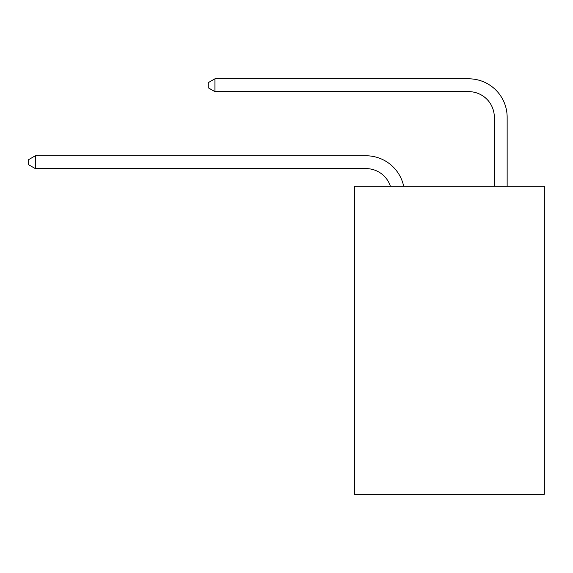 <?xml version="1.0" encoding="UTF-8"?>
<svg xmlns="http://www.w3.org/2000/svg" width="573" height="573" viewBox="0 0 573 573"><rect width="100%" height="100%" fill="white"/><g stroke="black" fill="none" stroke-linecap="round" stroke-linejoin="round"><path stroke-width="0.86" d="M544.35 186.311L544.35 494.191L354.494 494.191L354.494 186.311L544.35 186.311M366.032 155.777L35.318 155.777L366.032 155.777A38.484 38.484 169.2 0 1 403.693 186.311M494.32 186.311L494.32 117.293A25.656 25.656 40 0 0 468.664 91.637L214.918 91.637L208.25 87.791L208.25 82.655L214.918 78.809L468.664 78.809A38.484 38.484 21.5 0 1 507.148 117.293L507.148 186.311M494.32 117.293A25.656 25.656 -158.5 0 0 468.664 91.637A25.656 25.656 -158.5 0 1 494.32 117.293A25.656 25.656 -158.5 0 0 468.664 91.637A25.656 25.656 -158.5 0 1 494.32 117.293A25.656 25.656 -158.5 0 0 468.664 91.637A25.656 25.656 -158.5 0 1 494.32 117.293A25.656 25.656 -158.5 0 0 468.664 91.637A25.656 25.656 -158.5 0 1 494.32 117.293A25.656 25.656 -158.5 0 0 468.664 91.637A25.656 25.656 -158.5 0 1 494.32 117.293A25.656 25.656 -158.5 0 0 468.664 91.637A25.656 25.656 -158.5 0 1 494.32 117.293A25.656 25.656 -158.5 0 0 468.664 91.637A25.656 25.656 -158.5 0 1 494.32 117.293A25.656 25.656 -158.5 0 0 468.664 91.637A25.656 25.656 -158.5 0 1 494.32 117.293A25.656 25.656 -158.5 0 0 468.664 91.637A25.656 25.656 -158.5 0 1 494.32 117.293A25.656 25.656 -158.5 0 0 468.664 91.637A25.656 25.656 -158.5 0 1 494.32 117.293A25.656 25.656 -158.5 0 0 468.664 91.637A25.656 25.656 -158.5 0 1 494.32 117.293A25.656 25.656 -158.5 0 0 468.664 91.637A25.656 25.656 -158.5 0 1 494.32 117.293A25.656 25.656 -158.5 0 0 468.664 91.637A25.656 25.656 -158.5 0 1 494.32 117.293A25.656 25.656 -158.5 0 0 468.664 91.637A25.656 25.656 -158.5 0 1 494.32 117.293A25.656 25.656 -158.5 0 0 468.664 91.637A25.656 25.656 -158.5 0 1 494.32 117.293A25.656 25.656 -158.5 0 0 468.664 91.637A25.656 25.656 -158.5 0 1 494.32 117.293A25.656 25.656 -158.5 0 0 468.664 91.637A25.656 25.656 -158.5 0 1 494.32 117.293A25.656 25.656 -158.5 0 0 468.664 91.637A25.656 25.656 -158.5 0 1 494.32 117.293A25.656 25.656 -158.5 0 0 468.664 91.637A25.656 25.656 -158.5 0 1 494.32 117.293A25.656 25.656 -158.5 0 0 468.664 91.637A25.656 25.656 -158.5 0 1 494.32 117.293A25.656 25.656 -158.5 0 0 468.664 91.637A25.656 25.656 -158.5 0 1 494.32 117.293A25.656 25.656 -158.5 0 0 468.664 91.637A25.656 25.656 -158.5 0 1 494.32 117.293A25.656 25.656 -158.5 0 0 468.664 91.637A25.656 25.656 -158.5 0 1 494.32 117.293A25.656 25.656 -158.5 0 0 468.664 91.637A25.656 25.656 -158.5 0 1 494.32 117.293A25.656 25.656 -158.5 0 0 468.664 91.637A25.656 25.656 -158.5 0 1 494.32 117.293A25.656 25.656 -158.5 0 0 468.664 91.637A25.656 25.656 -158.5 0 1 494.32 117.293A25.656 25.656 -158.5 0 0 468.664 91.637A25.656 25.656 -158.5 0 1 494.32 117.293A25.656 25.656 -158.5 0 0 468.664 91.637A25.656 25.656 -158.5 0 1 494.32 117.293A25.656 25.656 -158.5 0 0 468.664 91.637A25.656 25.656 -158.5 0 1 494.32 117.293A25.656 25.656 -158.5 0 0 468.664 91.637A25.656 25.656 -158.5 0 1 494.32 117.293A25.656 25.656 -158.5 0 0 468.664 91.637A25.656 25.656 -158.5 0 1 494.32 117.293A25.656 25.656 -158.5 0 0 468.664 91.637A25.656 25.656 -158.5 0 1 494.32 117.293A25.656 25.656 -158.5 0 0 468.664 91.637A25.656 25.656 -158.5 0 1 494.32 117.293A25.656 25.656 -158.5 0 0 468.664 91.637A25.656 25.656 -158.5 0 1 494.32 117.293A25.656 25.656 -158.5 0 0 468.664 91.637A25.656 25.656 -158.5 0 1 494.32 117.293A25.656 25.656 -158.5 0 0 468.664 91.637M390.428 186.311A25.656 25.656 -10.8 0 0 366.032 168.605L35.318 168.605L28.65 164.759L28.65 159.631L35.318 155.777L35.318 168.605M214.918 78.809L214.918 91.637"/></g></svg>
